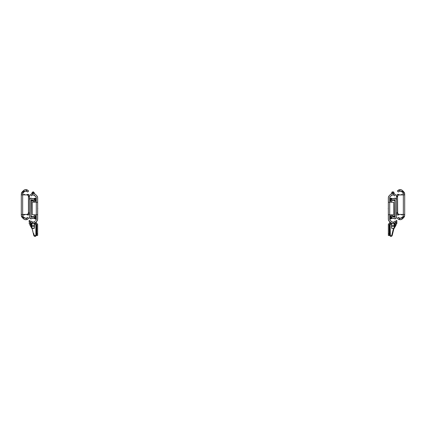 <?xml version="1.0" encoding="UTF-8"?>
<svg xmlns="http://www.w3.org/2000/svg" width="426" height="426" viewBox="0 0 426 426"><rect width="100%" height="100%" fill="white"/><g stroke="black" fill="none" stroke-linecap="round" stroke-linejoin="round"><path stroke-width="0.64" d="M22.669 194.048L23.015 193.015A2.045 2.045 0 0 1 23.26 192.712A2.045 2.045 0 0 0 23.036 192.983L23.26 192.712A2.045 2.045 0 0 0 23.036 192.983L21.508 192.983L22.296 191.748L22.051 192.025L23.952 192.025L24.383 191.594A2.029 2.029 0 0 1 26.21 191.034A2.029 2.029 0 0 1 26.22 191.04L27.291 189.969L25.246 189.682L23.813 190.289L22.626 191.423L26.22 191.04A2.029 2.029 0 0 0 24.383 191.594L24.575 191.423A2.029 2.029 0 0 1 26.22 191.04L27.663 192.004L28.627 191.04L28.212 190.63A3.392 3.392 0 0 0 27.812 190.284M23.169 216.53A2.045 2.045 0 0 0 23.26 216.632L22.663 214.47L27.083 214.438L28.169 213.714L28.457 212.766L28.425 196.248L27.956 195.374L27.083 194.906L22.663 194.874L22.887 193.223L23.952 192.025L23.26 192.712M27.046 191.412L26.668 191.183L27.046 191.412M27.701 190.204L25.155 189.698L23.419 190.63A3.392 3.392 0 0 1 27.291 189.969L27.807 190.284A3.392 3.392 0 0 0 27.291 189.969A3.392 3.392 0 0 0 27.285 189.969L26.22 191.04L27.663 192.004L28.627 191.04L27.701 190.204L28.212 190.63M21.875 192.264L21.3 194.155L22.051 192.025L23.952 192.025L25.23 191.082L26.22 191.04M21.316 215.503L21.3 215.189A3.408 3.408 0 0 0 21.508 216.36L21.316 215.503M27.812 219.06A3.392 3.392 0 0 0 28.031 218.889L28.031 218.889A3.392 3.392 0 0 0 28.212 218.719L28.627 218.304L27.663 217.34L26.22 218.304L24.383 217.75A2.029 2.029 0 0 0 26.22 218.304L25.23 218.261L23.952 217.319L22.051 217.319L23.813 219.055L25.246 219.662L27.291 219.374L26.22 218.304A2.029 2.029 0 0 1 26.21 218.309A2.029 2.029 0 0 1 24.383 217.75L23.952 217.319L22.051 217.319A3.408 3.408 0 0 0 22.296 217.595L21.508 216.36L23.036 216.36A2.045 2.045 0 0 0 23.26 216.632A2.045 2.045 0 0 1 23.036 216.36L23.26 216.632M22.051 217.319L21.508 216.36L23.036 216.36L22.669 215.316M24.261 219.331A3.392 3.392 0 0 0 27.807 219.06L27.291 219.374L26.22 218.304A2.029 2.029 0 0 1 24.575 217.92L22.626 217.92L23.419 218.714L24.516 219.454L26.476 219.646L28.627 218.304L27.663 217.34L26.22 218.304L24.777 218.059M22.7 193.755L22.663 194.874L21.369 194.757L21.3 194.155L21.3 215.189L21.875 217.079M26.29 219.678L26.801 219.566M22.818 215.971L22.663 214.47L26.753 214.47L23.089 214.47M26.29 189.666L26.801 189.778A3.392 3.392 0 0 0 25.768 189.634M25.251 189.682A3.392 3.392 0 0 0 24.261 190.012M23.419 190.624A3.392 3.392 0 0 0 23.419 190.63L21.481 193.058M27.807 219.06L27.291 219.374A3.392 3.392 0 0 1 23.419 218.714A3.392 3.392 0 0 0 23.419 218.719M23.089 194.874L26.753 194.874L22.663 194.874L22.663 214.47L22.663 194.874L21.534 194.858L21.3 194.357L21.3 214.986L21.673 214.47L22.663 214.47L21.476 214.502L21.3 215.189M24.777 191.285L25.725 190.997M27.807 190.284L27.291 189.969M21.492 216.317L21.3 215.252M21.438 216.158L22.626 217.92L24.687 218.005L24.383 217.75M21.3 194.155L21.508 192.983L23.036 192.983M24.687 191.338L22.626 191.423L21.779 192.414M28.329 213.421A1.704 1.704 0 0 0 28.457 212.766A1.704 1.704 0 0 1 26.753 214.47A1.704 1.704 0 0 0 27.083 214.438M27.402 214.342A1.704 1.704 0 0 0 27.956 213.969M27.083 194.906A1.704 1.704 0 0 0 26.753 194.874A1.704 1.704 0 0 1 28.457 196.578A1.704 1.704 0 0 0 28.329 195.923M28.169 195.63L27.956 195.374A1.704 1.704 0 0 0 27.402 195.001M28.457 196.578L28.457 212.766L28.457 196.578M23.931 219.14L25.155 219.646M26.476 219.646L27.115 219.454M26.593 218.192L24.687 218.005L25.816 218.346M25.816 190.997L25.038 191.152L26.944 191.338M24.516 189.889L23.931 190.204M29.479 213.447L28.313 213.447L29.479 213.447A1.534 1.534 0 0 1 27.03 214.693L28.633 214.837L29.479 213.463M24.985 214.47A2.029 2.029 0 0 0 24.623 214.677L23.771 214.928L23.771 214.47L23.771 214.928L24.341 214.928L25.193 214.39M26.46 214.395L27.03 214.693A2.029 2.029 0 0 0 26.646 214.47M28.382 212.595L29.479 212.595L29.479 195.88L28.633 194.506L27.03 194.65A1.534 1.534 0 0 1 29.479 195.88L29.479 196.748L28.382 196.748M25.193 194.954L24.341 194.416L24.623 194.874L24.341 194.416L23.771 194.416L23.771 194.874L23.771 194.416L24.623 194.666A2.029 2.029 0 0 0 24.985 194.874M26.46 194.948L27.03 194.65A2.029 2.029 0 0 1 26.646 194.874M28.313 195.896L29.479 195.896L28.313 195.896M24.623 214.677L24.894 214.512M26.758 214.523L27.03 214.693M28.233 214.97L28.633 214.837M28.979 214.597L29.25 214.267M29.25 195.076L28.979 194.746M28.633 194.506L28.233 194.373M24.894 194.831L24.623 194.666M28.457 212.595L29.479 212.595L29.479 196.748L28.457 196.748M30.842 217.297L30.842 199.714L33.51 200.231L34.927 199.741L34.336 200.034A3.392 3.392 0 0 1 31.114 199.576L30.842 199.714L30.842 217.297L31.114 217.436A3.392 3.392 0 0 1 34.336 216.978L31.849 217.015A3.392 3.392 0 0 0 31.849 217.02L30.842 217.297M29.479 199.714A1.534 1.534 0 0 1 31.929 198.484L30.326 198.34L29.479 199.714L29.479 217.297L30.326 218.671L31.929 218.527A1.534 1.534 0 0 1 29.479 217.297L29.479 199.714M34.799 217.191L34.336 216.978L34.618 218.762L33.452 218.149L31.929 218.527A2.029 2.029 0 0 1 34.336 218.511L34.618 218.762L34.336 216.978L35.172 217.436M34.618 218.762L35.188 218.762L35.188 217.446L35.188 218.762L34.618 218.762M35.188 199.565L35.188 198.25L35.188 199.565L34.336 200.034L34.336 198.5A2.029 2.029 0 0 1 31.929 198.484L33.452 198.862L34.618 198.25L34.336 200.034L34.927 199.741M35.188 198.25L34.618 198.25L35.188 198.25M34.421 202.153L34.421 201.865A0.341 0.341 0 0 0 34.272 201.583L34.421 201.865A0.341 0.341 0 0 0 34.176 201.535L34.272 201.583M31.268 200.705L34.176 201.535L31.268 200.705L31.103 216.355L31.268 200.705L30.842 200.582M30.842 216.429L31.268 216.307M34.421 214.826L34.421 215.146A0.341 0.341 0 0 1 34.176 215.476L34.272 215.428A0.341 0.341 0 0 0 34.421 215.146L34.272 215.428M33.441 193.479L34.293 193.67L34.293 192.744L34.293 193.67L33.441 193.479L33.441 191.892L32.845 191.892L32.669 193.5L34.064 193.596A3.392 3.392 0 0 1 35.028 194.038L35.539 194.464A3.392 3.392 0 0 0 34.064 193.596M32.845 193.479L32.498 193.532L32.845 193.479L32.845 191.892L31.993 192.744L31.993 193.67L33.713 193.516L35.539 194.464A3.392 3.392 0 0 1 35.539 194.464L36.663 195.582L35.539 194.464A3.392 3.392 0 0 0 31.668 193.803L32.158 193.612A3.392 3.392 0 0 0 30.747 194.464L31.668 193.803L30.331 194.874L31.295 195.838L32.738 194.874A2.029 2.029 0 0 1 34.575 195.427A2.029 2.029 0 0 0 33.143 194.831L32.541 194.922M33.169 194.831L34.384 195.257L33.153 194.831A2.029 2.029 0 0 1 34.575 195.427L35.699 196.546A2.045 2.045 0 0 1 36.295 197.989L36.295 202.259L36.141 197.206L34.181 195.119L32.738 194.874A2.029 2.029 0 0 1 33.143 194.831L32.424 194.964L32.738 194.874L31.668 193.803L32.738 194.874L32.365 194.986M36.072 197.057L35.699 196.546M37.179 196.248L36.663 195.582A3.408 3.408 0 0 1 37.658 197.989L37.658 202.259L37.594 197.323L36.663 195.582L37.52 197.02M37.531 219.944L37.6 219.651M37.658 219.023A3.408 3.408 0 0 1 36.663 221.429L35.539 222.548L37.083 220.913L37.594 219.688L37.658 214.752L37.658 219.023M31.151 222.894L33.191 223.543L35.539 222.548A3.392 3.392 0 0 1 31.668 223.208L31.151 222.894L31.668 223.208L32.738 222.138L31.295 221.174L30.331 222.138L30.747 222.548L30.331 222.138L31.295 221.174L32.642 222.116M34.405 223.299L34.048 223.421M34.575 221.584A2.029 2.029 0 0 1 32.738 222.138A2.029 2.029 0 0 0 34.506 221.653L34.506 221.653A2.029 2.029 0 0 1 32.738 222.138L33.729 222.095L35.007 221.153M35.965 220.13L36.295 219.023A2.045 2.045 0 0 1 35.699 220.466L35.922 220.194M36.295 219.023L36.295 214.752L37.658 214.752L37.658 202.259L36.295 202.259L36.295 219.023M32.738 194.874L31.295 195.838L30.331 194.874L31.843 193.724A3.392 3.392 0 0 1 32.158 193.612L32.669 193.5M31.668 223.208L32.738 222.138L32.424 222.047M37.658 214.752L36.295 214.752L36.295 202.259L37.658 202.259L37.658 214.752M32.291 214.752L32.291 202.201L36.295 202.116L32.291 202.201L32.291 214.752L36.295 214.896L32.291 214.752M37.216 196.317L36.908 195.859M35.869 198.708L35.188 198.708L35.869 198.708L35.869 200.88L35.869 198.708L36.295 198.708L35.869 198.708L35.869 198.282L35.869 198.708M33.973 198.708L32.312 198.708L33.973 198.708M35.007 195.859L33.143 194.831L34.575 195.427M36.908 221.153L37.216 220.695M32.312 218.304L33.973 218.304M35.188 218.304L35.869 218.304M37.52 219.992L36.663 221.429M35.539 222.548L34.442 223.288L32.483 223.48M35.028 222.974L33.803 223.48M31.843 223.288L30.747 222.548M32.014 221.839L32.365 222.026L32.014 221.839M32.749 222.143L33.537 222.143M36.162 197.265L35.965 196.881L36.162 197.265M32.483 193.532L34.442 193.724M30.747 194.464L31.258 194.038M36.295 200.88L35.102 200.88L36.295 200.88M35.102 202.142L35.102 200.88L35.102 202.142M35.102 216.131L35.102 214.853L35.102 216.131L36.295 216.131L35.102 216.131M31.78 223.256L31.78 223.543L31.78 223.256L33.143 223.543L31.78 223.543L31.78 226.408L34.506 226.408L34.506 225.327L34.405 228.214L31.881 228.214L31.78 226.408L34.506 226.408L34.437 228.15A1.278 0.33 0 0 1 33.159 228.474L33.127 228.474A1.278 0.33 0 0 1 31.849 228.15L31.78 223.543L34.506 223.256L34.506 225.327L31.78 225.327L34.506 225.327L34.506 223.543L33.148 223.543L36.551 223.543L34.506 223.543L34.506 223.256M33.159 222.18L34.133 221.925M32.845 191.892L33.441 191.892L33.441 193.335M32.498 193.532L31.993 193.67M31.993 192.744L31.993 193.622M30.842 216.6L35.869 216.6L30.842 216.6M35.869 200.412L30.842 200.412L35.869 200.412M31.05 224.896L29.921 225.173L31.753 227.761L31.05 224.896L29.99 225.157L32.142 228.868L31.183 224.864M36.034 235.86L35.757 236.132A1.278 1.278 0 0 1 35.608 236.222A1.278 1.278 0 0 0 36.221 235.514M35.401 236.308A1.278 1.278 0 0 1 35.395 236.308A1.278 1.278 0 0 0 35.401 236.308L34.277 236.132L35.757 236.132M34.112 235.988A1.278 1.278 0 0 0 34.49 236.254L33.963 235.812A1.278 1.278 0 0 0 33.968 235.818L32.035 228.315L33.776 235.392A1.278 1.278 0 0 0 36.295 235.088L36.295 224.395L36.274 235.317L35.805 236.095L34.937 236.366A1.278 1.278 0 0 1 34.937 236.366A1.278 1.278 0 0 0 34.943 236.366L34.714 236.329A1.278 1.278 0 0 1 34.708 236.329A1.278 1.278 0 0 0 34.714 236.329L34.49 236.254A1.278 1.278 0 0 1 34.277 236.132L33.814 235.514M36.295 198.282L35.869 198.282L36.295 198.282M36.295 223.543L36.295 221.797L36.295 223.543M31.503 223.054L31.396 223.661M31.62 224.848L31.78 225.503M33.755 233.528L34.277 235.514A0.852 0.852 0 0 0 35.757 235.514L35.869 235.088A0.852 0.852 0 0 1 34.192 235.29L35.118 235.935L35.869 235.088L35.869 224.395L35.869 235.088L35.443 235.828L35.757 235.514M35.869 216.131L35.869 220.269L35.869 216.131M35.869 222.223L35.869 223.543L35.869 222.223M34.533 235.791L34.815 235.913L34.533 235.791M35.805 236.095L35.395 236.308M34.799 235.913L35.443 235.828L34.277 235.514L34.591 235.828M31.492 223.112L31.417 223.543M31.843 228.022L32.168 228.948A0.426 0.426 0 0 1 32.216 229.06A0.426 0.426 0 0 0 32.168 228.948L29.921 225.173L32.142 228.868M37.658 209.07L37.658 207.941A3.014 3.014 0 0 1 37.744 208.506A3.014 3.014 0 0 1 37.658 209.07M29.463 224.071L31.78 224.395L30.246 224.395A1.108 1.108 0 0 1 29.138 223.288L29.16 223.506M34.506 224.395L36.806 224.651L36.806 235.471L37.658 235.471L37.658 224.651L37.658 233.767L36.806 233.767L36.785 224.555L34.506 224.395M31.78 223.543L29.99 223.288L29.99 220.561L29.138 220.561L29.138 222.265L29.99 222.265L30.065 223.469L31.78 223.543M36.551 223.543A1.108 1.108 0 0 1 37.658 224.651L37.334 223.868L36.551 223.543M29.99 220.561L29.138 220.561L29.138 222.265L29.99 222.265L29.99 220.561M36.806 235.471L37.658 235.471L37.658 233.767L36.806 233.767L36.806 235.471M403.204 215.918A2.045 2.045 0 0 1 403.039 216.248A2.045 2.045 0 0 0 403.23 215.833L402.74 216.632A2.045 2.045 0 0 0 402.964 216.36A2.045 2.045 0 0 1 402.74 216.632A2.045 2.045 0 0 0 402.831 216.53M403.31 215.513L403.23 215.833L403.31 215.513M402.74 216.632L403.113 216.12A2.045 2.045 0 0 0 403.204 215.913M404.125 217.079L404.7 215.189L403.949 217.319L402.048 217.319L401.617 217.75A2.029 2.029 0 0 1 399.79 218.309A2.029 2.029 0 0 1 399.78 218.304L398.709 219.374L400.754 219.662L402.187 219.055L403.374 217.92L399.78 218.304A2.029 2.029 0 0 0 401.617 217.75L401.425 217.92A2.029 2.029 0 0 1 399.78 218.304L398.337 217.34L397.373 218.304L397.788 218.714A3.392 3.392 0 0 0 398.188 219.06M398.954 217.931L399.332 218.16L398.954 217.931M398.299 219.14L400.845 219.646L402.581 218.714A3.392 3.392 0 0 1 398.709 219.374L398.193 219.06A3.392 3.392 0 0 0 398.709 219.374A3.392 3.392 0 0 0 398.715 219.374L399.78 218.304L398.337 217.34L397.373 218.304L398.299 219.14L397.788 218.714M404.7 215.189L404.492 216.36L402.964 216.36L404.492 216.36L403.704 217.595L403.949 217.319L402.048 217.319L400.77 218.261L399.78 218.304M404.684 193.841L404.7 194.155A3.408 3.408 0 0 0 404.492 192.983L404.684 193.841M398.188 190.284A3.392 3.392 0 0 0 397.969 190.454L397.969 190.454A3.392 3.392 0 0 0 397.788 190.624L397.373 191.04L398.337 192.004L399.78 191.04L401.617 191.594A2.029 2.029 0 0 0 399.78 191.04L400.77 191.082L402.048 192.025L403.949 192.025L402.187 190.289L400.754 189.682L398.709 189.969L399.78 191.04A2.029 2.029 0 0 1 399.79 191.034A2.029 2.029 0 0 1 401.617 191.594L402.048 192.025L403.949 192.025A3.408 3.408 0 0 0 403.704 191.748L404.492 192.983L402.964 192.983A2.045 2.045 0 0 0 402.74 192.712L403.337 194.155A2.045 2.045 0 0 0 403.23 193.51L402.74 192.712A2.045 2.045 0 0 1 402.831 192.813M403.949 192.025L404.492 192.983L402.964 192.983M401.739 190.012A3.392 3.392 0 0 0 398.193 190.284L398.709 189.969L399.78 191.04A2.029 2.029 0 0 1 401.425 191.423L403.374 191.423L402.581 190.63L401.484 189.889L399.524 189.698L397.373 191.04L398.337 192.004L399.78 191.04L401.223 191.285M402.911 214.47L399.247 214.47L403.337 214.47L403.337 215.189L403.337 194.155L403.337 194.874L398.598 195.001L397.831 195.63L397.543 196.578L397.671 213.415L398.917 214.438L404.327 214.47L404.7 214.986L404.7 194.155L404.125 192.264M399.71 189.666L399.199 189.778M399.199 219.56A3.392 3.392 0 0 0 400.232 219.709M400.749 219.662A3.392 3.392 0 0 0 401.739 219.331M402.581 218.719A3.392 3.392 0 0 0 402.581 218.714L404.519 216.286M398.193 190.284L398.709 189.969A3.392 3.392 0 0 1 402.581 190.63A3.392 3.392 0 0 0 402.581 190.624M401.223 218.059L400.275 218.346M399.199 219.566L399.71 219.678M398.193 219.06L398.709 219.374M404.7 194.155L404.327 194.874L399.247 194.874L402.911 194.874M404.508 193.026L404.7 194.091M403.337 194.155L403.23 193.51M404.562 193.186L403.374 191.423L401.313 191.338L401.617 191.594M403.113 216.12L403.23 215.833M401.313 218.005L403.374 217.92L404.221 216.93M397.671 195.923A1.704 1.704 0 0 0 397.543 196.578A1.704 1.704 0 0 1 399.247 194.874A1.704 1.704 0 0 0 398.917 194.906M398.598 195.001A1.704 1.704 0 0 0 398.044 195.374M398.917 214.438A1.704 1.704 0 0 0 399.247 214.47A1.704 1.704 0 0 1 397.543 212.766A1.704 1.704 0 0 0 397.671 213.421M397.831 213.714L398.044 213.969A1.704 1.704 0 0 0 398.598 214.342M397.543 212.766L397.543 196.578L397.543 212.766M403.337 214.47L404.466 214.486L404.7 214.986L404.7 194.357L404.524 194.842L403.337 194.874L403.337 214.47M402.069 190.204L400.845 189.698M399.524 189.698L398.885 189.889M399.407 191.152L401.313 191.338L400.184 190.997M400.184 218.346L400.962 218.192L399.055 218.005M401.484 219.454L402.069 219.14M399.354 194.874A2.029 2.029 0 0 1 398.97 194.65A1.534 1.534 0 0 0 396.521 195.88L397.687 195.896L396.521 195.896L396.521 196.322L397.565 196.322L396.521 196.322L396.521 196.748L396.521 195.88L397.021 194.746L397.767 194.373L399.54 194.948M396.521 213.021L397.565 213.021L396.521 213.021M400.807 194.954L401.377 194.666A2.029 2.029 0 0 1 401.015 194.874M399.54 214.395L398.97 214.693A1.534 1.534 0 0 1 396.521 213.463L397.687 213.447L396.521 213.447L396.75 214.267M397.618 196.748L396.521 196.748L396.521 212.595L397.618 212.595M402.229 194.416L401.377 194.666L402.229 194.416L402.229 194.874L402.229 194.416M402.229 214.928L402.229 214.47L402.229 214.928L401.377 214.677L402.229 214.928M399.242 214.523L398.97 214.693A2.029 2.029 0 0 1 399.354 214.47M401.015 214.47A2.029 2.029 0 0 1 401.377 214.677L400.807 214.39M401.106 194.831L401.377 194.666M398.97 214.693L398.188 214.992L397.021 214.597M396.75 195.076L397.021 194.746M397.367 194.506L397.767 194.373M401.377 214.677L401.106 214.512M397.767 214.97L397.367 214.837M397.543 196.748L396.521 196.748L396.521 212.595L397.543 212.595M394.151 199.996L395.158 199.714L395.158 217.297L394.151 217.015A3.392 3.392 0 0 0 394.146 217.015L392.49 216.781L391.073 217.271L391.664 216.978A3.392 3.392 0 0 1 394.886 217.436L395.158 217.297L395.158 199.714L394.886 199.576A3.392 3.392 0 0 1 391.664 200.034L394.151 199.996A3.392 3.392 0 0 0 394.151 199.991M396.521 217.297A1.534 1.534 0 0 1 394.071 218.527L395.674 218.671L396.521 217.297L396.521 199.714L395.674 198.34L394.071 198.484A1.534 1.534 0 0 1 396.521 199.714L396.521 217.297M391.201 199.821L391.664 200.034L391.382 198.25L392.548 198.862L394.071 198.484A2.029 2.029 0 0 1 391.664 198.5L391.382 198.25L391.664 200.034L390.828 199.576M391.382 198.25L390.812 198.25L390.812 199.565L390.812 198.25L391.382 198.25M390.812 217.446L390.812 218.762L390.812 217.446L391.664 216.978L391.664 218.511A2.029 2.029 0 0 1 394.071 218.527L392.548 218.149L391.382 218.762L391.664 216.978L391.073 217.271M390.812 218.762L391.382 218.762L390.812 218.762M391.579 214.858L391.579 215.146A0.341 0.341 0 0 0 391.728 215.428L391.579 215.146A0.341 0.341 0 0 0 391.824 215.476L391.728 215.428M394.732 216.307L391.824 215.476L394.732 216.307L394.897 200.657L394.732 216.307L395.158 216.429M395.158 200.582L394.732 200.705M391.579 202.185L391.579 201.865A0.341 0.341 0 0 1 391.824 201.535L391.728 201.583A0.341 0.341 0 0 0 391.579 201.865L391.728 201.583M394.007 193.67L394.007 193.276L393.959 193.649A3.392 3.392 0 0 0 393.842 193.612A3.392 3.392 0 0 1 393.959 193.649L391.936 193.596A3.392 3.392 0 0 0 391.755 193.649L391.707 192.744A0.852 0.852 0 0 1 392.559 191.892L392.559 193.479L392.559 191.892A0.852 0.852 0 0 0 391.707 192.744L391.755 193.649A3.392 3.392 0 0 0 390.461 194.464L389.337 195.582L390.461 194.464A3.392 3.392 0 0 1 394.332 193.803L395.253 194.464A3.392 3.392 0 0 0 393.959 193.649L394.007 192.744A0.852 0.852 0 0 0 393.155 191.892L393.155 193.463M392.559 191.892L393.155 191.892L393.155 193.479L393.502 193.532M391.925 193.596A3.392 3.392 0 0 0 390.461 194.464L391.782 193.644L393.331 193.5L394.332 193.803L393.262 194.874A2.029 2.029 0 0 0 392.857 194.831L392.847 194.831A2.029 2.029 0 0 0 391.425 195.427A2.029 2.029 0 0 1 393.262 194.874L393.459 194.922M392.197 194.943L390.301 196.546L391.425 195.427A2.029 2.029 0 0 1 393.251 194.868L394.705 195.838L395.669 194.874L394.332 193.803L393.262 194.874L391.989 195.028L390.993 195.859M394.332 223.208A3.392 3.392 0 0 1 390.461 222.548L389.337 221.429L391.302 223.165L393.331 223.512L394.849 222.894L394.332 223.208L393.262 222.138A2.029 2.029 0 0 1 391.425 221.584L390.301 220.466A2.045 2.045 0 0 1 389.705 219.023L389.705 214.752L389.705 219.023L390.051 220.157L391.819 221.893L393.262 222.138L394.332 223.208M393.709 221.994L393.262 222.138A2.029 2.029 0 0 1 391.494 221.653L391.494 221.653A2.029 2.029 0 0 0 393.246 222.143L393.709 221.994M394.29 221.584L394.705 221.174L394.29 221.584M394.742 222.974L395.669 222.138L394.705 221.174L395.669 222.138L394.156 223.288M388.821 220.764L389.337 221.429A3.408 3.408 0 0 1 388.342 219.023L388.342 214.752L388.405 219.688L389.337 221.429L388.48 219.992M388.469 197.068L388.4 197.36M388.342 197.989A3.408 3.408 0 0 1 389.337 195.582L388.405 197.323L388.342 202.259L388.342 197.989M390.301 196.546L389.705 197.989A2.045 2.045 0 0 1 390.301 196.546L389.731 197.664L389.705 202.259L388.342 202.259L388.342 214.752L389.705 214.752L389.705 197.989L390.078 196.817M392.831 194.831L391.425 195.427M393.635 194.986L393.251 194.868A2.029 2.029 0 0 1 393.262 194.874L392.271 194.916M393.959 193.649A3.392 3.392 0 0 1 394.156 193.724L395.669 194.874L394.705 195.838L393.262 194.874L391.728 195.172L392.857 194.831M394.849 194.118L394.332 193.803M388.342 202.259L389.705 202.259L389.705 214.752L388.342 214.752L388.342 202.259M393.709 202.259L393.709 214.81L389.705 214.896L393.709 214.81L393.709 202.259L389.705 202.116L393.709 202.259M388.784 220.695L389.092 221.153M390.131 218.304L390.812 218.304L390.131 218.304M392.026 218.304L393.688 218.304L392.026 218.304M390.993 221.153L391.425 221.584M389.092 195.859L388.784 196.317M393.688 198.708L392.026 198.708M390.812 198.708L389.705 198.282L390.131 198.282L390.131 198.708L389.705 198.708L390.131 198.708L390.131 200.88L390.131 198.708M389.838 197.265L390.035 196.881L389.838 197.265M388.48 197.02L389.337 195.582M390.461 194.464L392.197 193.532L390.972 194.038M393.517 193.532L394.156 193.724L393.517 193.532M391.792 221.877L393.251 222.143M393.517 223.48L391.558 223.288L390.461 222.548M391.558 223.288L390.972 222.974M389.705 216.131L390.898 216.131L389.705 216.131M390.898 214.869L390.898 216.131L390.898 214.869M390.898 200.88L390.898 202.158L390.898 200.88L389.705 200.88L390.898 200.88M391.494 223.256L392.857 223.543L391.494 223.543L391.494 223.256L391.494 223.543L394.22 223.543L392.863 223.543L394.22 223.256L394.151 228.15L392.873 228.474A1.278 0.33 -0 0 0 394.151 228.15L394.22 225.327L391.494 225.327L391.494 226.408L394.22 226.408L391.494 226.408L391.563 228.15L391.494 223.543L391.494 225.327L394.22 225.327L394.22 223.256M392.841 228.474L391.563 228.15A1.278 0.33 -0 0 0 392.841 228.474M393.576 222.047L392.873 222.18M394.007 193.276L394.007 192.744A0.852 0.852 0 0 0 393.155 191.892M390.131 216.6L395.158 216.6L390.131 216.6M395.158 200.412L390.131 200.412L395.158 200.412M393.858 228.868L393.832 228.948A0.426 0.426 0 0 0 393.784 229.06A0.426 0.426 0 0 1 393.832 228.948L396.079 225.173L393.832 228.948L396.079 225.173L394.817 224.864L394.732 224.395L394.817 224.864L395.823 225.114L394.247 227.761L394.817 224.864M391.51 236.254L392.037 235.812A1.278 1.278 0 0 0 392.037 235.812L392.224 235.392A1.278 1.278 0 0 1 389.705 235.088L390.024 235.935L391.063 236.366A1.278 1.278 0 0 0 391.063 236.366L391.286 236.329A1.278 1.278 0 0 0 391.292 236.329L391.51 236.254A1.278 1.278 0 0 0 391.888 235.988M390.243 236.132L389.779 235.514A1.278 1.278 0 0 0 390.392 236.222M390.594 236.308L390.983 236.366L390.594 236.308A1.278 1.278 0 0 0 390.605 236.308L390.195 236.095M390.557 235.828L391.409 235.828L391.808 235.29A0.852 0.852 0 0 1 390.131 235.088L390.243 235.514A0.852 0.852 0 0 0 391.723 235.514L391.201 235.913L390.381 235.69M389.705 221.797L389.705 223.543L389.705 221.797M389.705 224.395L389.705 235.088L389.705 224.395M392.224 235.392L393.965 228.315L392.224 235.392M394.604 223.661L394.497 223.054M394.38 224.848L394.22 225.503M390.131 235.088L390.131 224.395L390.344 235.653L390.882 235.935L391.686 235.573L393.502 228.432L391.904 234.907M390.131 223.543L390.131 222.223L390.131 223.543M390.131 220.269L390.131 216.131L390.131 220.269M391.372 236.308L392 235.86M392.415 234.614L392.319 234.998M394.582 223.543L394.508 223.112M394.854 224.875L394.156 228.022M388.342 209.07L388.342 207.941A3.014 3.014 0 0 0 388.256 208.506A3.014 3.014 0 0 0 388.342 209.07M389.215 224.555L389.194 235.471L388.342 235.471L388.342 233.767L389.194 233.767L388.342 233.767L388.342 224.651A1.108 1.108 0 0 1 389.449 223.543L388.666 223.868L388.342 224.651L388.342 235.471L389.194 235.471L389.194 224.651L391.494 224.395L389.449 224.395M394.22 224.395L396.18 224.31L396.862 223.288A1.108 1.108 0 0 1 395.754 224.395L394.22 224.395M395.754 223.543L394.22 223.543L395.85 223.522M391.494 223.543L389.449 223.543L391.494 223.543M396.862 223.288L396.862 220.561L396.01 220.561L396.01 223.288L396.01 222.265L396.862 222.265L396.01 222.265L396.01 220.561L396.862 220.561L396.862 223.288M396.537 224.071L396.84 223.506M33.441 191.892L34.293 192.744"/></g></svg>
